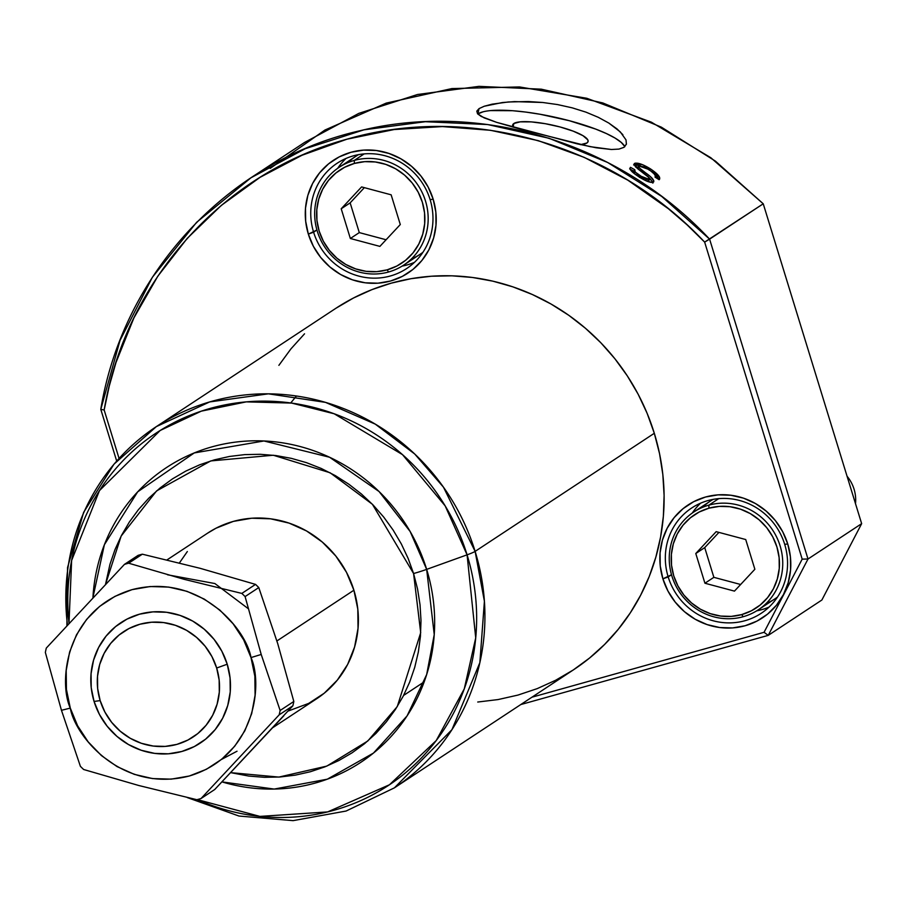 <?xml version="1.0" encoding="UTF-8"?>
<svg xmlns="http://www.w3.org/2000/svg" width="907" height="907" viewBox="0 0 907 907"><rect width="100%" height="100%" fill="white"/><g stroke="black" fill="none" stroke-linecap="round" stroke-linejoin="round"><path stroke-width="1.36" d="M313.607 232.203A63.093 60.247 -123.4 0 0 390.35 275.989A63.093 60.247 -123.4 0 0 430.122 199.631L433.172 199.2A67.594 64.544 56.6 0 1 390.554 281.011A67.594 64.544 56.6 0 1 308.335 234.108L316.928 230.015L313.607 232.203A63.093 60.247 56.6 0 1 337.143 163.237A63.093 60.247 56.6 0 1 430.122 199.631A63.093 60.247 56.6 0 1 406.585 268.597A63.093 60.247 56.6 0 1 313.607 232.203L308.335 234.108L305.67 221.206L305.5 208.145L307.847 195.402L312.609 183.475L319.604 172.829L328.572 163.861L339.15 156.934L350.952 152.285L363.503 150.12L376.337 150.505L388.967 153.442L400.883 158.804L411.653 166.389L420.837 175.901L428.104 186.978L433.172 199.2L435.836 212.091L435.995 225.163L433.648 237.906L428.886 249.822L421.891 260.479L412.934 269.436L402.345 276.374L390.554 281.011L377.992 283.188L365.158 282.791L352.54 279.866L340.613 274.504L329.853 266.919L320.659 257.407L313.391 246.33L308.335 234.108A67.594 64.544 56.6 0 1 350.952 152.285A67.594 64.544 56.6 0 1 433.172 199.2L430.122 199.631A63.093 60.247 -123.4 0 0 353.39 155.845A63.093 60.247 -123.4 0 0 313.607 232.203M668.187 576.943A63.093 60.247 -123.4 0 0 744.919 620.728A63.093 60.247 -123.4 0 0 784.702 544.359L787.741 543.939A67.594 64.544 56.6 0 1 745.123 625.751A67.594 64.544 56.6 0 1 662.904 578.836L671.509 574.743L668.187 576.943A63.093 60.247 56.6 0 1 691.724 507.977A63.093 60.247 56.6 0 1 784.702 544.359A63.093 60.247 56.6 0 1 761.166 613.325A63.093 60.247 56.6 0 1 668.187 576.943L662.904 578.836L660.239 565.945L660.081 552.873L662.427 540.141L667.189 528.214L674.184 517.568L683.141 508.6L693.73 501.662L705.521 497.025L718.083 494.859L730.917 495.245L743.536 498.17L755.463 503.532L766.222 511.117L775.417 520.629L782.684 531.717L787.741 543.939L790.405 556.83L790.575 569.891L788.228 582.634L783.467 594.561L776.471 605.207L767.503 614.175L756.926 621.114L745.123 625.751L732.573 627.916L719.727 627.531L707.109 624.594L695.193 619.243L684.422 611.658L675.239 602.135L667.971 591.058L662.904 578.836A67.594 64.544 56.6 0 1 705.521 497.025A67.594 64.544 56.6 0 1 787.741 543.939L784.702 544.359A63.093 60.247 -123.4 0 0 707.959 500.573A63.093 60.247 -123.4 0 0 668.187 576.943M761.687 609.674L756.699 610.842A63.093 60.247 -123.4 0 0 769.057 607.066M407.107 264.946L402.118 266.102A63.093 60.247 -123.4 0 0 414.476 262.338M580.673 144.644A38.604 8.39 -167.7 0 0 586.908 143L588.065 141.583L587.793 139.837L582.974 135.676L573.201 131.152L559.959 126.935L545.243 123.692L531.321 121.889L520.301 121.833L513.861 123.499A38.604 8.39 -167.7 0 0 512.67 125.019A38.604 8.39 -167.7 0 0 513.328 127.218L512.693 124.917L513.861 123.499L513.113 126.901L513.861 123.499A38.604 8.39 -167.7 0 1 556.093 125.96A38.604 8.39 -167.7 0 1 588.099 141.469A38.604 8.39 -167.7 0 1 586.908 143L580.457 144.666M626.454 143.975L624.016 147.308L618.982 149.088L611.443 149.496L590.196 146.673L520.289 129.134L496.583 122.332L481.232 116.47L477.547 113.76L476.799 111.13L479.043 108.613L484.247 106.244L492.116 104.169L508.237 101.981L528.18 101.527L542.749 102.491L557.567 104.577L572.204 107.842L585.933 112.139L598.28 117.309L608.79 123.046L620.286 131.889L626.011 139.893L626.397 144.19L624.016 147.308L618.982 149.088L611.443 149.496L596.16 147.773L577.203 143.85L496.583 122.332L484.123 117.865L477.547 113.76L476.799 111.13L479.043 108.613L477.898 113.908L479.043 108.613M624.81 146.707A76.607 16.643 12.3 0 0 555.617 117.354A76.607 16.643 12.3 0 0 477.898 113.908A76.607 16.643 12.3 0 0 477.751 113.999M267.95 166.707L260.502 171.616M94.067 701.451L100.155 700.601A63.093 60.247 56.6 0 1 139.927 624.231A63.093 60.247 56.6 0 1 216.671 668.017L227.226 664.219A72.106 68.853 -123.4 0 0 139.519 614.186A72.106 68.853 -123.4 0 0 94.067 701.451L91.222 687.699L91.051 673.765L93.557 660.171L98.636 647.451L106.096 636.09L115.654 626.533L126.946 619.13L139.519 614.186L152.92 611.874L166.616 612.282L180.074 615.411L192.794 621.125L204.268 629.22L214.075 639.367L221.83 651.181L227.226 664.219L230.072 677.971L230.242 691.916L227.736 705.499L222.657 718.219L215.197 729.579L205.64 739.137L194.347 746.54L181.763 751.495L168.373 753.808L154.678 753.388L141.22 750.259L128.499 744.545L117.026 736.45L107.219 726.303L99.464 714.489L94.067 701.451A72.106 68.853 -123.4 0 0 181.763 751.495A72.106 68.853 -123.4 0 0 227.226 664.219L216.671 668.017A63.093 60.247 56.6 0 1 176.888 744.386A63.093 60.247 56.6 0 1 100.155 700.601L94.067 701.451M207.408 533.282L216.002 528.214L233.303 521.412L251.727 518.226L270.547 518.804L289.061 523.101L306.543 530.958L322.336 542.08L335.817 556.036L346.474 572.294L353.9 590.219L276.896 640.966L353.9 590.219A99.146 94.668 -123.4 0 0 207.794 533.033L167.047 559.88M105.586 584.165L121.164 536.06L156.582 490.914L210.753 460.926L273.302 455.235L330.125 472.774L372.403 504.292L413.581 573.53A18.027 1.565 -17.1 0 0 426.664 569.381L410.145 531.502L379.058 491.526L329.592 457.253L263.948 440.972L194.257 452.933L137.683 491.832L104.373 544.744L92.933 597.577A176.525 168.555 56.6 0 1 242.362 441.392A176.525 168.555 56.6 0 1 426.664 569.381L467.082 554.835A211.025 201.501 -123.4 0 0 229.925 403.978A211.025 201.501 -123.4 0 0 69 623.256L71.63 560.458L99.464 490.608L160.188 430.474L201.309 411.154L246.273 401.869L291.646 403.082L334.184 413.773L402.504 454.645L445.156 505.868L467.082 554.835A18.027 1.565 -17.1 0 0 475.121 551.388L443.489 487.206L414.703 453.988L375.271 424.125L325.522 402.379L268.404 393.831L209.676 401.926L156.344 426.607A216.308 206.547 56.6 0 1 475.121 551.388L654.31 433.285A216.308 206.547 -123.4 0 0 335.545 308.516L156.344 426.607L113.987 464.169L83.648 512.33L67.56 567.487L66.891 625.547M67.469 624.923A216.308 206.547 56.6 0 1 156.344 426.607M70.293 708.095C58.275 681.86 65.497 609.64 131.98 589.663C199.245 572.238 246.25 629.311 251.001 657.575A153.215 13.31 -17.1 0 0 261.205 654.457L245.094 596.579A123.59 118.012 -123.4 0 0 241.829 593.416L183.94 579.267L128.647 563.202A123.59 118.012 -123.4 0 0 124.44 564.381L46.302 648.074A123.59 118.012 -123.4 0 0 45.35 652.428L61.461 710.306A153.215 13.31 -17.1 0 0 70.293 708.095A153.215 13.31 162.9 0 1 61.461 710.306L80.394 766.324A123.59 118.012 -123.4 0 0 83.648 769.499A123.59 118.012 56.6 0 1 80.394 766.324L61.461 710.306L45.35 652.428A123.59 118.012 56.6 0 1 46.302 648.074L124.44 564.381A123.59 118.012 56.6 0 1 128.647 563.202L142.342 554.188L200.232 568.338L255.525 584.391A123.59 118.012 56.6 0 1 258.778 587.566L277.712 643.585L293.823 701.462A123.59 118.012 56.6 0 1 292.87 705.805A123.59 118.012 -123.4 0 0 293.823 701.462L280.127 710.487A123.59 118.012 56.6 0 1 279.186 714.829L292.87 705.805L279.186 714.829A123.59 118.012 -123.4 0 0 280.127 710.487L261.205 654.457A153.215 13.31 162.9 0 1 251.001 657.575C263.019 683.81 255.797 756.041 189.314 776.007C122.037 793.432 75.043 736.359 70.293 708.095L77.617 725.781L88.138 741.824L101.448 755.599L117.026 766.574L134.281 774.34L152.546 778.58L171.128 779.147L189.314 776.007L206.388 769.283L221.705 759.25L234.675 746.268L244.799 730.849L251.692 713.594L255.094 695.147L254.856 676.237L251.001 657.575L243.677 639.889L233.156 623.846L219.845 610.071L204.268 599.096L187.012 591.33L168.747 587.09L150.165 586.534L131.98 589.663L114.906 596.387L99.589 606.432L86.619 619.402L76.494 634.821L69.601 652.076L66.2 670.522L66.438 689.433L70.293 708.095M248.121 608.574L214.868 583.541L167.523 574.789M138.125 555.356A123.59 118.012 56.6 0 1 142.342 554.188A123.59 118.012 -123.4 0 0 138.125 555.356L124.44 564.381L138.125 555.356M283.8 715.804L214.732 789.509L201.048 798.523A123.59 118.012 56.6 0 1 196.83 799.702A123.59 118.012 -123.4 0 0 201.048 798.523L279.186 714.829L201.048 798.523L214.732 789.509L292.87 705.805M245.094 596.579L258.778 587.566A123.59 118.012 -123.4 0 0 255.525 584.391L241.829 593.416A123.59 118.012 56.6 0 1 245.094 596.579L261.205 654.457L280.127 710.487L293.823 701.462L277.712 643.585L258.778 587.566L245.094 596.579M83.648 769.499L138.737 785.496L196.83 799.702L138.737 785.496L83.648 769.499M270.207 168.385L324.944 130.03L386.223 103.103L451.845 88.58L519.518 86.947L586.818 98.285L651.373 122.173L710.873 157.761L763.241 203.792L861.65 523.656L821.878 600.015L861.65 523.656L808.001 559.018L768.229 635.376L764.068 632.304L531.944 697.2L764.068 632.304L802.185 559.131L704.648 242.112L763.241 203.792L715.385 161.106L661.35 127.15L602.77 102.933L541.354 89.192L478.987 86.358L417.526 94.498L358.821 113.375L304.616 142.422L250.978 177.772L305.183 148.725L363.888 129.848L425.349 121.708L487.705 124.554L549.12 138.283L607.701 162.5L661.736 196.456L709.603 239.142L808.001 559.018L861.65 523.656L763.241 203.792L709.603 239.142L808.001 559.018L768.229 635.376L520.777 704.558L768.229 635.376L821.878 600.015L768.229 635.376L764.068 632.304L802.185 559.131L704.648 242.112L687.064 224.834L668.38 208.723L627.769 180.13L584.21 157.365L538.202 140.642L490.472 130.291L442.412 126.583L394.16 129.542L346.962 139.19L301.997 155.256L260.014 177.364L221.308 205.401L187.182 238.416L157.807 276.216L133.907 317.904L115.983 362.562L109.271 386.008L104.158 409.998L119.055 458.409L104.158 409.998C125.937 280.546 223.122 172.557 346.962 139.19C470.812 103.205 613.722 145.165 704.648 242.112L709.603 239.142C620.569 143.68 482.059 100.654 360.158 130.71C228.337 160.278 122.944 273.585 100.79 409.352L120.03 340.42L152.387 277.247L196.626 222.306L250.978 177.772M646.453 180.958L648.539 180.958L649.457 179.473L640.308 175.947L639.435 177.443L640.308 175.947C635.524 172.897 633.664 170.799 634.73 169.666L630.478 167.341L629.662 168.883L630.478 167.341C628.902 169.076 631.782 172.262 639.095 176.91C646.056 181.309 650.818 183.055 653.38 182.16C654.571 180.504 652.178 177.545 646.192 173.271L645.319 174.768L646.192 173.271C640.954 169.836 638.426 167.353 638.596 165.834L648.482 169.371C654.038 173.056 656.214 175.641 655.024 177.114L655.364 175.958L654.344 174.099L650.251 170.539L643.97 166.899L638.845 165.709L638.313 166.276L639.288 167.886L650.5 176.695L653.845 180.89L653.652 181.933L652.02 182.511L645.795 180.652L634.685 173.906L629.98 168.736L630.478 167.341L634.73 169.666L635.251 172.069L643.086 177.602L647.088 179.393L649.707 179.235L648.301 176.797L635.694 167.035L633.948 164.224L635.353 163.124L642.882 164.813L651.453 169.53L659.412 176.944L659.128 179.699L655.024 177.114L659.128 179.699L659.57 179.223M484.247 106.244L502.376 102.548L514.575 101.607L542.749 102.491L557.567 104.577L572.204 107.842L585.933 112.139L598.28 117.309L608.79 123.046L617.055 128.953L622.871 134.712M626.011 139.893L626.397 144.19M278.88 365.34L290.92 348.9L304.537 333.81M335.953 308.244L353.458 298.018L371.938 289.628L391.212 283.165L411.098 278.676L431.392 276.227L451.924 275.819L472.468 277.474L492.852 281.159L512.863 286.85L532.307 294.492L551.003 304.004L568.78 315.296L585.446 328.266L600.865 342.789L614.867 358.719L627.327 375.906L638.12 394.171L647.144 413.365L654.31 433.285L659.559 453.738L662.836 474.542L664.105 495.483L663.357 516.355L660.602 536.967L655.852 557.125L649.174 576.625L640.614 595.275L630.263 612.917L618.223 629.356L604.606 644.446L589.55 658.04L573.19 670.012L555.685 680.239L537.205 688.628L517.931 695.091L498.056 699.569L477.751 702.029M187.296 797.57L238.96 816.039L293.097 820.642L346.089 811.039L394.409 787.843L573.609 669.74A216.308 206.547 -123.4 0 0 654.31 433.285L475.121 551.388A216.308 206.547 56.6 0 1 394.409 787.843L451.947 729.67L479.86 662.643L484.406 601.262L475.121 551.388A18.027 1.565 162.9 0 1 467.082 554.835L475.722 637.87L464.293 688.821L436.21 740.588L389.466 784.759L327.608 811.924L259.912 816.402L197.261 799.589A211.025 201.501 -123.4 0 0 411.755 767.345A211.025 201.501 -123.4 0 0 467.082 554.835L426.664 569.381A176.525 168.555 56.6 0 1 388.219 739.534A176.525 168.555 56.6 0 1 222.011 781.902L274.197 789.067L327.302 779.192L373.469 753.071L407.084 715.906L426.675 674.547L434.238 634.583L426.664 569.381A18.027 1.565 162.9 0 1 413.581 573.53L420.701 632.678L397.266 706.587L367.788 740.996L326.792 766.109L278.857 777.084L230.809 772.662L248.79 776.063L264.356 777.31L279.9 777.004L295.263 775.145L310.319 771.755L324.91 766.857L338.901 760.508L352.154 752.765L364.546 743.706L375.952 733.412L386.257 721.983L395.373 709.535L403.207 696.179L409.692 682.064L414.748 667.291L418.342 652.031L420.429 636.431L420.995 620.615L420.032 604.765L417.56 589.017L413.581 573.53L408.15 558.451L401.313 543.917L393.139 530.085L383.706 517.069L373.106 505.006L361.44 494.02L348.821 484.202L335.363 475.642L321.203 468.443L306.475 462.661L291.328 458.352L275.898 455.552L260.343 454.305L244.799 454.611L229.426 456.47L214.369 459.86L199.778 464.758L185.788 471.107L172.534 478.851L160.154 487.921L148.748 498.215L138.431 509.632L129.316 522.081L121.481 535.436L115.008 549.563L109.951 564.324L105.575 584.165M179.416 562.941L187.341 551.535M273.086 727.471L316.906 698.594A99.146 94.668 -123.4 0 0 353.9 590.219L357.8 609.13L358.038 628.29L354.603 646.974L347.619 664.468L337.359 680.08L324.207 693.231L308.686 703.401L288.109 711.065M216.671 668.017L211.943 656.611L205.163 646.272L196.581 637.394L186.536 630.32L175.414 625.308L163.634 622.576L151.65 622.213L139.927 624.231L128.919 628.562L119.044 635.036L110.677 643.403L104.146 653.346L99.702 664.48L97.514 676.373L97.661 688.56L100.155 700.601L104.872 712.006L111.663 722.346L120.234 731.223L130.279 738.309L141.413 743.309L153.192 746.042L165.176 746.404L176.888 744.386L187.896 740.055L197.783 733.582L206.138 725.215L212.669 715.272L217.113 704.138L219.301 692.245L219.154 680.057L216.671 668.017M116.686 461.039L100.79 409.352L104.158 409.998L100.79 409.352L116.686 461.039M802.185 559.131L808.001 559.018L802.185 559.131M624.617 146.333L621.204 142.376L615.071 138.068L606.443 133.59L595.672 129.077L569.381 120.722L540.198 114.282L525.913 112.094L512.557 110.711L490.687 110.586M483 111.833L477.898 113.908M638.449 169.405L637.768 167.364L638.233 169.19M637.53 167.602L638.596 165.834M649.514 178.112L652.927 182.375L648.788 177.489M629.662 168.883L633.891 171.196L634.741 173.951L633.891 171.196L629.662 168.883M659.128 179.699C661.112 177.693 658.131 174.031 650.172 168.702L649.299 170.21L650.172 168.702C642.621 164.144 637.372 162.387 634.447 163.453L633.642 164.983L634.447 163.453L637.802 168.849L649.367 177.885L648.539 180.958L649.729 179.201M648.902 180.368L648.539 180.958L648.46 179.359M634.027 164.802L640.365 165.675L635.898 164.62L633.642 164.983M658.867 179.597L657.541 176.967L653.131 172.829L658.856 179.529M652.881 183.112L652.915 182.352M648.539 180.958L646.181 180.878M340.896 163.963L337.676 168.328A63.093 60.247 -123.4 0 1 346.02 158.453M695.476 508.702L692.256 513.056A63.093 60.247 -123.4 0 1 700.589 503.181M142.342 554.188L128.647 563.202L183.94 579.267L241.829 593.416L255.525 584.391L200.232 568.338L142.342 554.188M290.728 402.957L296.453 396.008M644.911 180.232L647.791 178.645M847.059 476.232A36.053 34.421 56.6 0 1 855.505 503.68A36.053 34.421 -123.4 0 0 847.059 476.232M758.229 609.855A58.581 55.939 56.6 0 1 743.162 616.726A58.581 55.939 56.6 0 1 675.035 584.153A58.581 55.939 56.6 0 1 693.753 512.024A58.581 55.939 56.6 0 1 708.832 505.165L718.752 498.623L708.832 505.165L708.957 508.181A55.883 53.354 56.6 0 1 776.925 546.966A55.883 53.354 56.6 0 1 741.699 614.595L743.162 616.726A58.581 55.939 -123.4 0 0 780.088 545.821A58.581 55.939 -123.4 0 0 708.832 505.165A58.581 55.939 56.6 0 1 776.959 537.738A58.581 55.939 56.6 0 1 758.229 609.855L774.771 598.96A58.581 55.939 -123.4 0 0 777.503 597.044A58.581 55.939 56.6 0 1 765.996 603.643M708.957 508.181L719.342 506.389L729.954 506.707L740.384 509.133L750.236 513.566L759.136 519.836L766.732 527.693L772.741 536.853L776.925 546.966L779.124 557.624L779.26 568.417L777.322 578.949L773.388 588.813L767.605 597.611L760.191 605.026L751.449 610.762L741.699 614.595L731.314 616.386L720.702 616.068L710.272 613.642L700.408 609.209L691.519 602.94L683.912 595.071L677.914 585.911L673.731 575.809L671.52 565.152L671.384 554.358L673.323 543.826L677.268 533.962L683.05 525.164L690.454 517.75L699.206 512.013L708.957 508.181L708.832 505.165A58.581 55.939 -123.4 0 0 671.894 576.07A58.581 55.939 -123.4 0 0 743.162 616.726L741.699 614.595A55.883 53.354 56.6 0 1 673.731 575.809A55.883 53.354 56.6 0 1 708.957 508.181M754.862 569.267L745.724 539.54L716.179 531.661L695.782 553.508L704.932 583.235L734.466 591.115L754.862 569.267L734.466 591.115L704.932 583.235L713.866 577.34L740.656 584.493L713.866 577.34L704.932 583.235L695.782 553.508L704.728 547.613L713.866 577.34L704.728 547.613L695.782 553.508L716.179 531.661L745.724 539.54L754.862 569.267M702.54 507.353A58.581 55.939 56.6 0 1 713.14 499.383A58.581 55.939 -123.4 0 0 710.294 501.129L693.753 512.024M718.934 532.398L704.728 547.613L718.934 532.398M403.66 265.127A58.581 55.939 56.6 0 1 388.581 271.998A58.581 55.939 56.6 0 1 320.454 239.414A58.581 55.939 56.6 0 1 339.184 167.296A58.581 55.939 56.6 0 1 354.263 160.426L364.172 153.895L354.263 160.426L354.376 163.441A55.883 53.354 56.6 0 1 422.345 202.227A55.883 53.354 56.6 0 1 387.119 269.855L388.581 271.998A58.581 55.939 -123.4 0 0 425.519 201.082A58.581 55.939 -123.4 0 0 354.263 160.426A58.581 55.939 56.6 0 1 422.379 192.998A58.581 55.939 56.6 0 1 403.66 265.127L420.202 254.221A58.581 55.939 -123.4 0 0 422.923 252.305A58.581 55.939 56.6 0 1 411.415 258.903M354.376 163.441L364.761 161.65L375.373 161.979L385.804 164.394L395.656 168.827L404.556 175.096L412.152 182.965L418.161 192.125L422.345 202.227L424.555 212.884L424.68 223.689L422.741 234.221L418.807 244.074L413.025 252.883L405.622 260.286L396.869 266.023L387.119 269.855L376.734 271.658L366.122 271.329L355.691 268.903L345.839 264.481L336.939 258.212L329.343 250.343L323.334 241.183L319.151 231.081L316.951 220.424L316.815 209.619L318.754 199.087L322.688 189.234L328.47 180.425L335.885 173.01L344.626 167.285L354.376 163.441L354.263 160.426A58.581 55.939 -123.4 0 0 317.325 231.33A58.581 55.939 -123.4 0 0 388.581 271.998L387.119 269.855A55.883 53.354 56.6 0 1 319.151 231.081A55.883 53.354 56.6 0 1 354.376 163.441M400.293 224.539L391.144 194.812L361.598 186.921L341.213 208.769L350.351 238.496L379.897 246.387L400.293 224.539L379.897 246.387L350.351 238.496L359.297 232.6L386.087 239.754L359.297 232.6L350.351 238.496L341.213 208.769L350.147 202.873L359.297 232.6L350.147 202.873L341.213 208.769L361.598 186.921L391.144 194.812L400.293 224.539M347.959 162.614A58.581 55.939 56.6 0 1 358.56 154.644A58.581 55.939 -123.4 0 0 355.725 156.389L339.184 167.296M364.353 187.658L350.147 202.873L364.353 187.658M221.421 759.476L237.033 751.223M633.721 171.434L634.56 169.904M403.604 695.42L424.181 681.86"/></g></svg>
